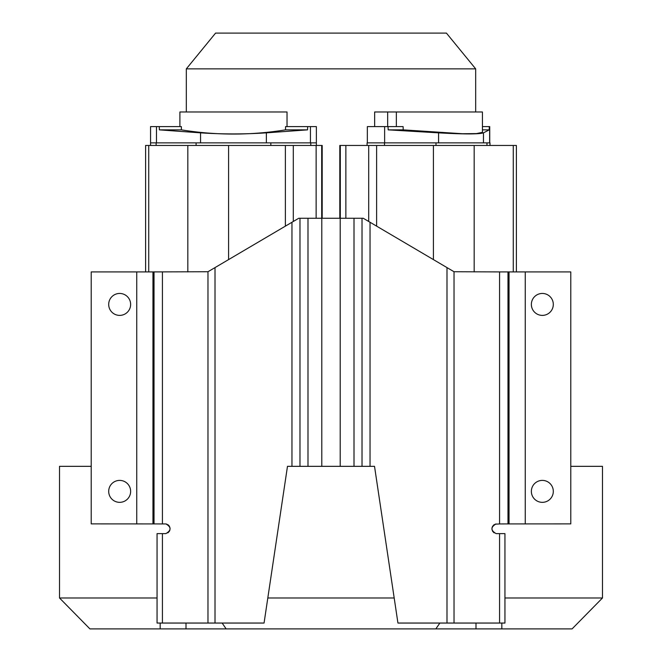 <?xml version="1.0" encoding="UTF-8"?>
<svg xmlns="http://www.w3.org/2000/svg" width="662" height="662" viewBox="0 0 662 662"><rect width="100%" height="100%" fill="white"/><g stroke="black" fill="none" stroke-linecap="round" stroke-linejoin="round"><path stroke-width="0.99" d="M467.107 628.9L226.147 628.9L572.076 628.9L501.837 628.9L501.837 623.05M91.215 466.338L59.514 466.338L59.514 597.985L89.924 628.9L226.147 628.9L222.142 623.05M59.514 597.985L157.06 597.985M504.941 597.985L602.486 597.985L572.076 628.9M602.486 597.985L602.486 466.338L570.785 466.338M354.005 466.338L374.518 466.338L397.936 623.05L446.991 623.05L446.991 267.597L363.239 218.261L354.005 218.261L354.005 466.338L307.995 466.338L307.995 218.261L298.761 218.261L215.009 267.597L215.009 623.05L207.976 623.05L207.976 271.734L215.009 267.597M267.812 597.985L394.188 597.985M160.163 623.05L160.163 628.9M186.005 623.05L186.005 628.9M435.853 628.9L439.858 623.05M475.995 623.05L475.995 628.9M494.166 532.852L493.488 532.331M492.9 531.66L492.396 530.825M492.089 529.964L491.949 529.004M491.998 528.011L492.205 527.167M492.445 526.596L492.851 525.926M493.463 525.223L494.224 524.635M495.093 524.196L499.57 523.94L499.57 271.908L454.024 271.734L454.024 623.05L504.941 623.05L504.941 533.63L496.136 533.622C490.592 530.378 490.567 527.151 496.061 523.94L496.061 523.94M446.991 623.05L454.024 623.05M446.991 267.597L454.024 271.734M354.005 218.261L307.995 218.261M509.045 271.908L570.785 271.908L570.785 523.882L509.045 523.915L509.045 271.908L499.57 271.908M507.977 271.908L507.977 523.915L499.57 523.932M507.977 523.915L509.045 523.915M553.308 304.421A10.973 10.973 0 0 0 542.335 293.448A10.973 10.973 0 0 0 531.363 304.421A10.973 10.973 0 0 0 542.335 315.393A10.973 10.973 0 0 0 553.308 304.421M553.308 491.369A10.973 10.973 0 0 0 542.335 480.397A10.973 10.973 0 0 0 531.363 491.369A10.973 10.973 0 0 0 542.335 502.342A10.973 10.973 0 0 0 553.308 491.369M215.009 623.05L264.064 623.05L287.482 466.338L307.995 466.338M154.023 271.908L91.215 271.908L91.215 523.882L154.023 523.915L154.023 271.908L207.976 271.734M162.43 533.622L162.43 623.05L157.06 623.05L157.06 533.63L165.864 533.622C171.408 530.361 171.433 527.134 165.939 523.94L166.898 524.196M167.784 524.635L168.214 524.941M168.529 525.206L169.091 525.843M169.149 525.926L169.596 526.687M169.894 527.515L170.043 528.309M169.886 530.063L169.596 530.841M169.398 531.214L169.133 531.627M168.52 532.314L167.784 532.885M162.43 623.05L207.976 623.05M165.939 523.94L154.023 523.915M130.637 491.369A10.973 10.973 0 0 0 119.665 480.397A10.973 10.973 0 0 0 108.692 491.369A10.973 10.973 0 0 0 119.665 502.342A10.973 10.973 0 0 0 130.637 491.369M130.637 304.421A10.973 10.973 0 0 0 119.665 293.448A10.973 10.973 0 0 0 108.692 304.421A10.973 10.973 0 0 0 119.665 315.393A10.973 10.973 0 0 0 130.637 304.421M322.195 145.466L322.195 218.261L322.195 145.466L145.607 145.466L145.607 271.908L145.607 145.466M310.445 142.868L310.445 126.608L316.37 126.608L316.37 142.868L150.555 142.868L150.555 126.608L156.472 126.608L156.472 142.868M310.445 126.608L307.665 126.608L307.549 129.86L266.364 132.855C244.427 134.27 222.498 134.27 200.561 132.855L159.376 129.86L181.396 129.86L181.371 126.608L156.472 126.608M159.261 126.608L159.376 129.86M307.665 126.608L285.554 126.608L285.529 129.86L307.549 129.86M287.027 126.608L287.027 111.977L179.899 111.977L179.899 126.608M181.396 129.86C216.11 135.462 250.815 135.462 285.529 129.86M516.393 145.466L516.393 271.908L516.393 145.466L339.805 145.466L339.805 218.261L339.805 145.466M489.996 145.466L489.996 142.868L367.087 142.868L367.087 145.466M489.731 142.868L489.731 126.608L489.251 126.608L489.235 129.86L483.459 132.855C479.04 134.27 464.079 134.27 438.583 132.855L388.18 129.86L403.199 129.86L403.117 126.608L388.04 126.608L388.18 129.86M388.04 126.608L367.344 126.608L367.344 142.868M489.251 126.608L482.433 126.608M403.199 129.86L462.333 133.732L476.408 133.592L482.433 132.367L482.433 111.977L396.348 111.977L396.348 126.608M396.348 111.977L374.651 111.977L374.651 126.608M387.667 111.977L387.667 126.608M482.433 129.86L489.235 129.86M186.32 111.977L186.32 68.865L475.68 68.865L475.68 111.977M475.68 68.865L446.42 33.1L215.58 33.1L186.32 68.865M362.023 466.338L362.023 218.261M370.041 222.267L370.041 466.338M499.57 623.05L499.57 533.622M525.256 271.908L525.256 523.882M340.202 466.338L340.202 218.261M321.798 218.261L321.798 466.338M136.744 523.882L136.744 271.908M152.955 271.908L152.955 523.915M162.43 271.908L162.43 523.94M291.959 466.338L291.959 222.267M299.977 218.261L299.977 466.338M293.299 145.466L293.299 221.48M316.13 218.261L316.13 145.466M321.699 145.466L321.699 218.261M285.38 226.139L285.38 145.466M228.589 145.466L228.589 259.595M187.826 271.908L187.826 145.466M148.727 145.466L148.727 271.908M266.364 132.855L266.364 142.868M200.561 142.868L200.561 132.855M156.133 142.868L156.133 145.466M196.093 142.868L196.093 145.466M270.832 142.868L270.832 145.466M310.784 142.868L310.784 145.466M345.87 145.466L345.87 218.261M368.701 221.48L368.701 145.466M340.301 218.261L340.301 145.466M513.273 271.908L513.273 145.466M474.174 145.466L474.174 271.908M433.411 259.595L433.411 145.466M376.62 145.466L376.62 226.139M489.64 142.868L489.64 126.608M483.459 132.855L483.459 142.868M438.583 142.868L438.583 132.855M384.63 126.608L384.63 142.868M384.498 142.868L384.498 145.466M435.993 142.868L435.993 145.466M486.967 142.868L486.967 145.466M489.971 142.868L489.971 145.466M150.555 142.868L150.555 145.466M316.37 142.868L316.37 145.466"/></g></svg>
